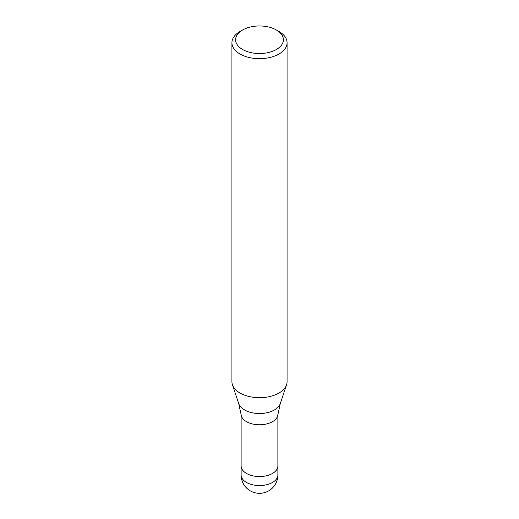 <?xml version="1.0" encoding="UTF-8"?>
<svg xmlns="http://www.w3.org/2000/svg" width="519" height="519" viewBox="0 0 519 519"><rect width="100%" height="100%" fill="white"/><g stroke="black" fill="none" stroke-linecap="round" stroke-linejoin="round"><path stroke-width="0.78" d="M238.721 403.607A21.162 12.216 180 0 0 253.298 412.968A21.162 12.216 180 0 0 274.46 409.932A21.162 12.216 180 0 0 280.279 403.607L277.847 414.83A18.379 10.614 180 0 1 272.494 421.675A18.379 10.614 180 0 1 252.993 424.094A18.379 10.614 180 0 1 241.153 414.83L238.721 403.607L232.46 384.871M277.879 465.867A18.379 10.614 180 0 1 277.879 465.945A18.379 10.614 180 0 1 272.494 473.451A18.379 10.614 180 0 1 252.468 475.748A18.379 10.614 180 0 1 241.121 465.945A18.379 10.614 180 0 1 241.121 465.867M276.393 29.992L278.995 31.49A27.572 15.92 180 0 1 287.072 42.746A27.572 15.92 180 0 1 278.995 54.002A27.572 15.92 180 0 1 248.951 57.453A27.572 15.92 180 0 1 231.928 42.746A27.572 15.92 180 0 1 240.005 31.49L242.607 29.992A23.893 13.792 180 0 1 276.393 29.992A23.893 13.792 180 0 1 276.393 49.5A23.893 13.792 180 0 1 242.607 49.5A23.893 13.792 180 0 1 242.607 29.992L240.005 31.49M287.072 42.746L287.072 381.763A27.572 15.92 180 0 1 278.995 393.019A27.572 15.92 180 0 1 248.951 396.471A27.572 15.92 180 0 1 231.928 381.763L231.928 42.746M286.572 384.78A27.572 15.914 180 0 1 278.995 393.019M277.879 474.95A18.379 10.614 180 0 1 272.494 482.456A18.379 10.614 180 0 1 264.255 485.2A18.379 10.614 180 0 1 241.121 474.95A18.379 18.379 0 0 0 268.693 490.864A18.379 18.379 0 0 0 277.879 474.95L277.879 465.945A18.379 10.614 180 0 1 264.255 476.195A18.379 10.614 180 0 1 241.121 465.945L241.121 414.506M280.279 403.607L286.54 384.871M277.879 465.945L277.879 414.506M241.121 474.95L241.121 465.945"/></g></svg>
